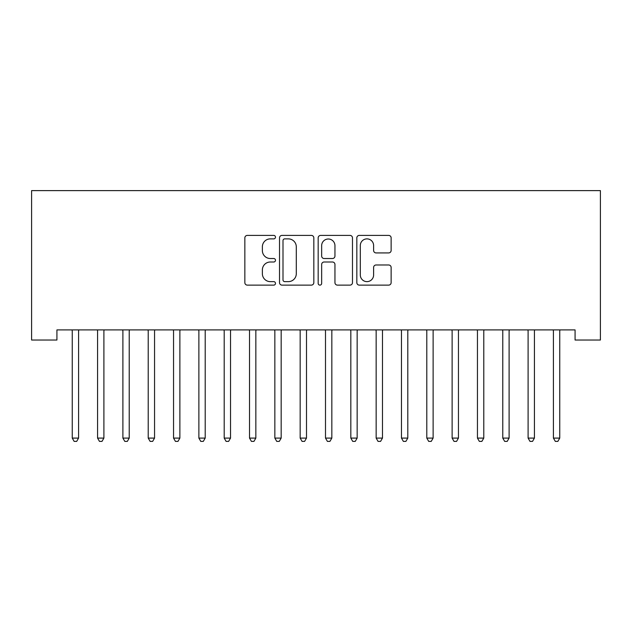 <?xml version="1.0" encoding="UTF-8"?>
<svg xmlns="http://www.w3.org/2000/svg" width="632" height="632" viewBox="0 0 632 632"><rect width="100%" height="100%" fill="white"/><g stroke="black" fill="none" stroke-linecap="round" stroke-linejoin="round"><path stroke-width="0.95" d="M275.481 237.142A1.738 1.738 0 0 0 273.743 235.404L247.325 235.404A2.489 2.489 0 0 0 244.845 237.885L244.845 282.63A2.489 2.489 0 0 0 247.325 285.119L273.743 285.119A1.738 1.738 0 0 0 275.481 283.381A1.738 1.738 0 0 0 273.743 281.635L270.322 281.635A7.955 7.955 0 0 1 262.367 273.68L262.367 269.951A7.955 7.955 0 0 1 270.322 262.003L273.743 262.003A1.738 1.738 0 0 0 275.481 260.258A1.738 1.738 0 0 0 273.743 258.52L270.322 258.52A7.955 7.955 0 0 1 262.367 250.564L262.367 246.835A7.955 7.955 0 0 1 270.322 238.88L273.743 238.88A1.738 1.738 0 0 0 275.481 237.142M388.648 252.926A2.489 2.489 0 0 0 391.137 250.438L391.137 237.885A2.489 2.489 0 0 0 388.648 235.404L359.316 235.404A2.489 2.489 0 0 0 356.827 237.885L356.827 282.63A2.489 2.489 0 0 0 359.316 285.119L388.648 285.119A2.489 2.489 0 0 0 391.137 282.63L391.137 267.47A2.489 2.489 0 0 0 388.648 264.982L376.095 264.982A2.489 2.489 0 0 0 373.607 267.47L373.607 274.991A6.652 6.652 0 0 1 366.963 281.635A6.652 6.652 0 0 1 360.311 274.991L360.311 245.532A6.652 6.652 0 0 1 366.963 238.88A6.652 6.652 0 0 1 373.607 245.532L373.607 250.438A2.489 2.489 0 0 0 376.095 252.926L388.648 252.926M575.073 329.904L56.927 329.904L56.927 340.032L31.6 340.032L31.6 190.619L600.4 190.619L600.4 340.032L575.073 340.032L575.073 329.904M313.827 237.885A2.489 2.489 0 0 0 311.339 235.404L282.006 235.404A2.489 2.489 0 0 0 279.518 237.885L279.518 282.63A2.489 2.489 0 0 0 282.006 285.119L311.339 285.119A2.489 2.489 0 0 0 313.827 282.63L313.827 237.885M320.661 235.404L349.994 235.404A2.489 2.489 0 0 1 352.482 237.885L352.482 282.63A2.489 2.489 0 0 1 349.994 285.119L337.441 285.119A2.489 2.489 0 0 1 334.952 282.63L334.952 264.484A2.489 2.489 0 0 0 332.472 262.003L324.145 262.003A2.489 2.489 0 0 0 321.656 264.484L321.656 283.381A1.738 1.738 0 0 1 319.918 285.119A1.738 1.738 0 0 1 318.173 283.381L318.173 237.885A2.489 2.489 0 0 1 320.661 235.404M284.74 238.88A1.738 1.738 0 0 0 283.002 240.618L283.002 279.897A1.738 1.738 0 0 0 284.74 281.635L288.342 281.635A7.955 7.955 0 0 0 296.297 273.68L296.297 246.835A7.955 7.955 0 0 0 288.342 238.88L284.74 238.88M334.952 245.658A6.652 6.652 0 0 0 328.308 239.007A6.652 6.652 0 0 0 321.656 245.658L321.656 256.031A2.489 2.489 0 0 0 324.145 258.52L332.472 258.52A2.489 2.489 0 0 0 334.952 256.031L334.952 245.658M72.064 330.275A2.536 2.536 0 0 1 72.246 331.223A2.536 2.536 0 0 0 72.064 330.275L71.914 329.904M78.913 329.904L78.763 330.275A2.536 2.536 0 0 0 78.581 331.223L78.581 438.094L72.246 438.094L72.246 331.223M78.581 438.094L76.677 441.381L74.149 441.381L72.246 438.094M97.391 330.275A2.536 2.536 0 0 1 97.573 331.223A2.536 2.536 0 0 0 97.391 330.275L97.241 329.904M122.711 330.275A2.536 2.536 0 0 1 122.9 331.223A2.536 2.536 0 0 0 122.711 330.275L122.561 329.904M104.233 329.904L104.083 330.275A2.536 2.536 0 0 0 103.901 331.223L103.901 438.094L97.573 438.094L97.573 331.223M103.901 438.094L102.005 441.381L99.469 441.381L97.573 438.094M129.56 329.904L129.41 330.275A2.536 2.536 0 0 0 129.228 331.223L129.228 438.094L122.9 438.094L122.9 331.223M129.228 438.094L127.332 441.381L124.796 441.381L122.9 438.094M148.038 330.275A2.536 2.536 0 0 1 148.22 331.223A2.536 2.536 0 0 0 148.038 330.275L147.888 329.904M173.365 330.275A2.536 2.536 0 0 1 173.547 331.223A2.536 2.536 0 0 0 173.365 330.275L173.215 329.904M154.887 329.904L154.737 330.275A2.536 2.536 0 0 0 154.556 331.223L154.556 438.094L148.22 438.094L148.22 331.223M154.556 438.094L152.652 441.381L150.124 441.381L148.22 438.094M180.207 329.904L180.065 330.275A2.536 2.536 0 0 0 179.875 331.223L179.875 438.094L173.547 438.094L173.547 331.223M179.875 438.094L177.979 441.381L175.443 441.381L173.547 438.094M198.685 330.275A2.536 2.536 0 0 1 198.875 331.223A2.536 2.536 0 0 0 198.685 330.275L198.543 329.904M205.534 329.904L205.384 330.275A2.536 2.536 0 0 0 205.203 331.223L205.203 438.094L198.875 438.094L198.875 331.223M205.203 438.094L203.307 441.381L200.771 441.381L198.875 438.094M224.012 330.275A2.536 2.536 0 0 1 224.194 331.223A2.536 2.536 0 0 0 224.012 330.275L223.862 329.904M230.862 329.904L230.712 330.275A2.536 2.536 0 0 0 230.53 331.223L230.53 438.094L224.194 438.094L224.194 331.223M230.53 438.094L228.626 441.381L226.098 441.381L224.194 438.094M249.34 330.275A2.536 2.536 0 0 1 249.522 331.223A2.536 2.536 0 0 0 249.34 330.275L249.19 329.904M274.667 330.275A2.536 2.536 0 0 1 274.849 331.223A2.536 2.536 0 0 0 274.667 330.275L274.517 329.904M299.987 330.275A2.536 2.536 0 0 1 300.168 331.223A2.536 2.536 0 0 0 299.987 330.275L299.837 329.904M325.314 330.275A2.536 2.536 0 0 1 325.496 331.223A2.536 2.536 0 0 0 325.314 330.275L325.164 329.904M350.642 330.275A2.536 2.536 0 0 1 350.823 331.223A2.536 2.536 0 0 0 350.642 330.275L350.491 329.904M375.961 330.275A2.536 2.536 0 0 1 376.151 331.223A2.536 2.536 0 0 0 375.961 330.275L375.811 329.904M401.288 330.275A2.536 2.536 0 0 1 401.47 331.223A2.536 2.536 0 0 0 401.288 330.275L401.138 329.904M256.189 329.904L256.039 330.275A2.536 2.536 0 0 0 255.849 331.223L255.849 438.094L249.522 438.094L249.522 331.223M255.849 438.094L253.953 441.381L251.418 441.381L249.522 438.094M281.509 329.904L281.358 330.275A2.536 2.536 0 0 0 281.177 331.223L281.177 438.094L274.849 438.094L274.849 331.223M281.177 438.094L279.281 441.381L276.745 441.381L274.849 438.094M306.836 329.904L306.686 330.275A2.536 2.536 0 0 0 306.504 331.223L306.504 438.094L300.168 438.094L300.168 331.223M306.504 438.094L304.6 441.381L302.072 441.381L300.168 438.094M332.163 329.904L332.013 330.275A2.536 2.536 0 0 0 331.832 331.223L331.832 438.094L325.496 438.094L325.496 331.223M331.832 438.094L329.928 441.381L327.4 441.381L325.496 438.094M357.483 329.904L357.333 330.275A2.536 2.536 0 0 0 357.151 331.223L357.151 438.094L350.823 438.094L350.823 331.223M357.151 438.094L355.255 441.381L352.719 441.381L350.823 438.094M382.81 329.904L382.66 330.275A2.536 2.536 0 0 0 382.478 331.223L382.478 438.094L376.151 438.094L376.151 331.223M382.478 438.094L380.583 441.381L378.047 441.381L376.151 438.094M408.138 329.904L407.988 330.275A2.536 2.536 0 0 0 407.806 331.223L407.806 438.094L401.47 438.094L401.47 331.223M407.806 438.094L405.902 441.381L403.374 441.381L401.47 438.094M426.616 330.275A2.536 2.536 0 0 1 426.798 331.223A2.536 2.536 0 0 0 426.616 330.275L426.466 329.904M433.457 329.904L433.315 330.275A2.536 2.536 0 0 0 433.125 331.223L433.125 438.094L426.798 438.094L426.798 331.223M433.125 438.094L431.229 441.381L428.694 441.381L426.798 438.094M451.935 330.275A2.536 2.536 0 0 1 452.125 331.223A2.536 2.536 0 0 0 451.935 330.275L451.793 329.904M458.785 329.904L458.635 330.275A2.536 2.536 0 0 0 458.453 331.223L458.453 438.094L452.125 438.094L452.125 331.223M458.453 438.094L456.557 441.381L454.021 441.381L452.125 438.094M477.263 330.275A2.536 2.536 0 0 1 477.444 331.223A2.536 2.536 0 0 0 477.263 330.275L477.113 329.904M484.112 329.904L483.962 330.275A2.536 2.536 0 0 0 483.78 331.223L483.78 438.094L477.444 438.094L477.444 331.223M483.78 438.094L481.876 441.381L479.348 441.381L477.444 438.094M502.59 330.275A2.536 2.536 0 0 1 502.772 331.223A2.536 2.536 0 0 0 502.59 330.275L502.44 329.904M509.439 329.904L509.289 330.275A2.536 2.536 0 0 0 509.1 331.223L509.1 438.094L502.772 438.094L502.772 331.223M509.1 438.094L507.204 441.381L504.668 441.381L502.772 438.094M527.918 330.275A2.536 2.536 0 0 1 528.099 331.223A2.536 2.536 0 0 0 527.918 330.275L527.767 329.904M534.759 329.904L534.609 330.275A2.536 2.536 0 0 0 534.427 331.223L534.427 438.094L528.099 438.094L528.099 331.223M534.427 438.094L532.531 441.381L529.995 441.381L528.099 438.094M553.237 330.275A2.536 2.536 0 0 1 553.419 331.223A2.536 2.536 0 0 0 553.237 330.275L553.087 329.904M560.086 329.904L559.936 330.275A2.536 2.536 0 0 0 559.755 331.223L559.755 438.094L553.419 438.094L553.419 331.223M559.755 438.094L557.851 441.381L555.323 441.381L553.419 438.094"/></g></svg>

